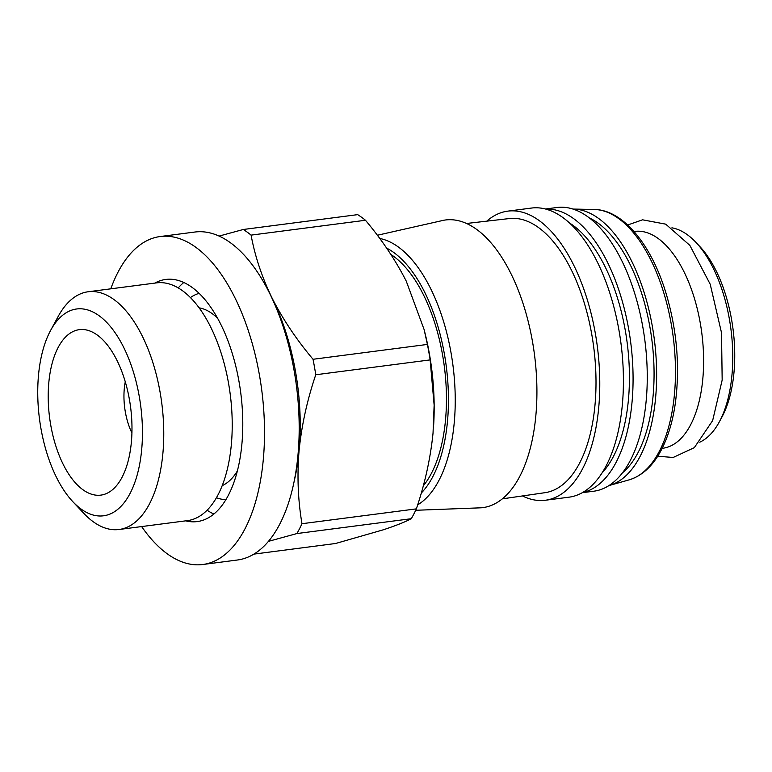 <?xml version="1.0" encoding="UTF-8"?>
<svg xmlns="http://www.w3.org/2000/svg" width="772" height="772" viewBox="0 0 772 772"><rect width="100%" height="100%" fill="white"/><g stroke="black" fill="none" stroke-linecap="round" stroke-linejoin="round"><path stroke-width="1.16" d="M269.814 293.698A154.882 75.801 82.6 0 1 272.275 298.474A154.882 75.801 82.6 0 1 299.092 450.51C296.998 475.658 297.963 500.063 301.977 523.715A174.472 85.383 82.6 0 1 296.911 533.558L268.434 541.365M219.094 236.078L243.296 229.487A174.472 85.383 82.6 0 1 251.093 235.122C254.963 256.314 262.026 277.428 272.275 298.474C282.986 319.434 296.573 339.699 313.027 359.279A174.472 85.383 82.6 0 1 315.758 374.758C307.198 400.021 301.649 425.275 299.092 450.51A154.882 75.801 82.6 0 1 294.18 481.226M253.911 554.113L335.579 543.498L383.211 529.833C395.872 525.635 405.232 521.93 411.293 518.707L296.911 533.558M301.977 523.715L416.359 508.864A174.472 85.383 82.6 0 1 411.293 518.707M243.296 229.487L357.677 214.635A174.472 85.383 82.6 0 1 365.474 220.261L251.093 235.122M313.027 359.279L427.408 344.428A174.472 85.383 82.6 0 1 430.139 359.897L315.758 374.758M416.359 508.864C424.918 483.6 430.477 458.346 433.034 433.111L434.134 405.117L430.139 359.897M427.408 344.428L424.089 329.49L406.226 281.076C395.515 260.116 381.928 239.851 365.474 220.261M424.089 329.49L424.774 332.201A154.882 75.801 82.6 0 1 434.153 404.412A154.882 75.801 82.6 0 1 433.661 424.957M40.945 428.489A104.278 51.029 82.6 0 1 50.576 330.493A104.278 51.029 82.6 0 1 119.187 339.101A104.278 51.029 82.6 0 1 136.943 475.813A104.278 51.029 82.6 0 1 72.809 501.665A104.278 51.029 82.6 0 1 40.945 428.489M104.529 494.283A83.424 40.829 82.6 0 1 48.617 407.809A83.424 40.829 82.6 0 1 93.045 332.414A83.424 40.829 82.6 0 1 130.584 407.133A83.424 40.829 82.6 0 1 113.378 488.956A83.424 40.829 82.6 0 1 104.529 494.283M50.576 330.493L58.161 316.491A119.872 58.662 82.6 0 1 88.143 291.768A119.872 58.662 82.6 0 1 161.753 403.08A119.872 58.662 82.6 0 1 119.023 529.505A119.872 58.662 82.6 0 1 83.714 513.264L72.809 501.665M88.143 291.768L156.6 282.87A119.872 58.662 82.6 0 1 230.21 394.193A119.872 58.662 82.6 0 1 187.48 520.617L119.023 529.505M190.433 297.587A104.278 51.029 82.6 0 1 199.128 293.35M225.916 499.619A104.278 51.029 82.6 0 1 216.43 497.747M178.235 287.917A122.082 59.743 82.6 0 1 183.784 282.494M213.863 514.036A122.082 59.743 82.6 0 1 207.108 510.215M154.815 283.102A122.082 59.743 82.6 0 1 165.768 279.445A122.082 59.743 82.6 0 1 240.739 392.823A122.082 59.743 82.6 0 1 197.217 521.582A122.082 59.743 82.6 0 1 185.695 520.849M110.772 288.825A165.362 80.925 82.6 0 1 160.19 236.531A165.362 80.925 82.6 0 1 261.737 390.092A165.362 80.925 82.6 0 1 202.795 564.506A165.362 80.925 82.6 0 1 141.652 526.572M160.19 236.531L194.862 232.034A165.362 80.925 82.6 0 1 296.409 385.595A165.362 80.925 82.6 0 1 237.458 559.999L202.795 564.506M390.854 254.442A127.554 62.426 82.6 0 1 443.968 363.824A127.554 62.426 82.6 0 1 423.249 485.916M377.344 235.257L443.832 220.232A145.03 70.976 82.6 0 1 534.485 354.666A145.03 70.976 82.6 0 1 481.188 507.802L415.693 510.282M466.549 223.475L510.273 218.447A138.246 67.656 82.6 0 1 593.687 346.975A138.246 67.656 82.6 0 1 545.881 492.555L502.321 498.857M487.209 220.763A145.773 71.342 82.6 0 1 507.822 211.132A145.773 71.342 82.6 0 1 597.335 346.503A145.773 71.342 82.6 0 1 545.37 500.246A145.773 71.342 82.6 0 1 522.982 496.203M507.822 211.132L531.454 208.064A145.773 71.342 82.6 0 1 620.977 343.434A145.773 71.342 82.6 0 1 569.012 497.178L545.37 500.246M569.582 223.05A135.775 66.44 82.6 0 1 627.154 342.633A135.775 66.44 82.6 0 1 602.035 472.947M545.765 209.087A143.042 70.001 82.6 0 1 630.676 342.17A143.042 70.001 82.6 0 1 582.58 492.536M545.447 209L557.017 207.494A143.042 70.001 82.6 0 1 644.861 340.327A143.042 70.001 82.6 0 1 593.871 491.195L582.291 492.7M589.335 217.916A134.627 65.881 82.6 0 1 651.809 339.429A134.627 65.881 82.6 0 1 622.444 472.869M572.998 209.067A139.732 68.38 82.6 0 1 654.289 339.111A139.732 68.38 82.6 0 1 608.915 485.598M633.986 231.494L634.642 231.407A109.334 53.5 82.6 0 1 701.777 332.935A109.334 53.5 82.6 0 1 662.801 448.252L662.154 448.329M671.92 227.817A109.334 53.5 82.6 0 1 695.987 242.437A109.334 53.5 82.6 0 1 719.301 421.917A109.334 53.5 82.6 0 1 699.77 442.192M695.987 242.437L699.808 246.5A103.863 50.827 82.6 0 1 721.955 417.005L719.301 421.917M131.915 432.957A45.558 22.291 82.6 0 1 125.276 381.812M199.118 307.845A90.585 44.332 82.6 0 1 217.55 318.189M237.39 470.901A90.585 44.332 82.6 0 1 222.211 485.617M386.598 248.092A131.539 64.375 82.6 0 1 445.83 363.101A131.539 64.375 82.6 0 1 421.251 493.067M379.727 238.461A136.953 67.019 82.6 0 1 452.479 361.865A136.953 67.019 82.6 0 1 417.652 504.878M572.921 209.067L594.585 209.463A136.692 66.894 82.6 0 1 673.174 336.65A136.692 66.894 82.6 0 1 629.682 479.702L608.838 485.617M434.153 404.412L434.163 405.117M594.585 209.463C622.869 210.071 650.757 243.855 665.561 291.7C676.938 329.239 680.19 366.468 675.317 403.38C673.454 416.311 670.521 427.997 666.506 438.428C657.879 460.71 645.604 474.462 629.682 479.702M657.715 456.233L673.155 457.468L694.317 447.654L712.643 420.595L722.167 380.065L721.521 332.79L710.211 284.241L689.859 245.38L665.705 224.15L642.574 219.817L627.675 224.999"/></g></svg>
